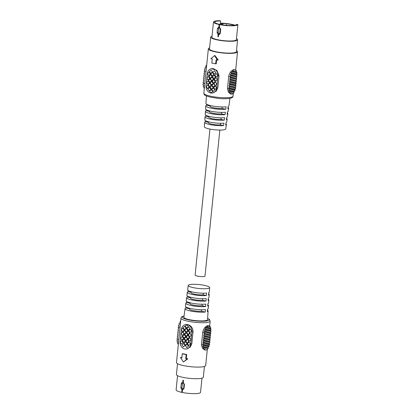 <?xml version="1.0" encoding="UTF-8"?>
<svg xmlns="http://www.w3.org/2000/svg" width="414" height="414" viewBox="0 0 414 414"><rect width="100%" height="100%" fill="white"/><g stroke="black" fill="none" stroke-linecap="round" stroke-linejoin="round"><path stroke-width="0.62" d="M209.95 129.064L195.118 275.077A4.973 0.911 5.8 0 0 197.499 276.112A4.973 0.911 5.8 0 0 202.451 276.614A4.973 0.911 5.8 0 0 205.013 276.081L219.844 130.068M219.182 27.676L220.217 28.897L219.798 33.027L219.177 33.798M219.296 27.666L218.576 28.478L218.157 32.608L218.732 33.762L219.172 33.798M219.213 27.671A1.019 0.864 -101.7 0 0 218.592 28.473L218.173 32.602A1.019 0.864 -101.7 0 0 219.203 33.793M220.212 24.442L220.569 20.954L219.358 20.7A12.275 2.246 5.8 0 0 215.249 21.057A12.275 2.246 5.8 0 0 213.479 22.009A12.275 2.246 5.8 0 0 219.104 24.504L219.617 24.612A12.275 2.246 5.8 0 0 236.14 25.445A12.275 2.246 5.8 0 0 237.884 24.592L237.636 27.024A12.275 2.246 5.8 0 0 237.662 26.926A12.275 2.246 5.8 0 0 237.662 26.879L237.657 26.858M213.479 22.009L211.937 37.208A12.275 2.246 5.8 0 0 220.75 40.282A12.275 2.246 5.8 0 0 234.593 40.644A12.275 2.246 5.8 0 0 236.363 39.692L237.662 26.926M219.617 24.612L219.363 27.081L220.678 29.073L220.258 33.203C220.051 34.165 219.498 34.641 218.597 34.636L218.38 36.768L217.867 36.665L218.09 34.507L217.05 32.535L217.469 28.406L218.856 26.993L219.104 24.504M222.861 24.933L223.011 23.469L222.163 23.639L222.044 24.804M234.303 25.352A11.033 2.018 5.8 0 0 223.011 23.469M236.668 24.39L237.884 24.592M220.569 20.954A11.033 2.018 5.8 0 0 216.31 21.28A11.033 2.018 5.8 0 0 214.716 22.133A11.033 2.018 5.8 0 0 218.954 24.188L221.123 24.643A11.033 2.018 5.8 0 0 235.08 25.223A11.033 2.018 5.8 0 0 236.673 24.364A11.033 2.018 5.8 0 0 236.673 24.338M218.918 33.808L218.597 34.636L218.085 34.533M235.048 25.228A12.275 2.246 5.8 0 0 222.696 23.215L220.341 23.174M221.205 24.659L221.314 23.598L220.32 23.386M221.314 23.598L222.163 23.639M218.856 26.972L219.368 27.065M219.363 27.081L219.482 27.697M219.353 27.66L218.856 26.993M218.09 34.507L218.732 33.762M212.04 36.178A13.522 2.474 5.8 0 0 210.7 37.084A13.522 2.474 5.8 0 0 220.408 40.468A13.522 2.474 5.8 0 0 235.654 40.867A13.522 2.474 5.8 0 0 237.6 39.816A13.522 2.474 5.8 0 0 236.472 38.662M210.7 37.084L209.494 48.94A13.522 2.474 5.8 0 0 219.203 52.324A13.522 2.474 5.8 0 0 234.448 52.723A13.522 2.474 5.8 0 0 236.399 51.672L237.6 39.816M206.865 78.148L206.084 85.812A6.215 5.284 -101.7 0 0 210.757 93.005A6.215 5.284 -101.7 0 0 212.63 93.01A6.215 5.284 -101.7 0 0 216.657 88.084L215.42 86.045L213.676 87.463L214.969 89.455L216.657 88.084M212.63 93.01L216.274 91.132L217.826 87.794L219.058 75.658L216.827 70.308L211.352 68.698A6.215 5.284 -101.7 0 0 207.321 73.676L206.902 77.775M217.479 60.097L218.199 59.952L215.001 55.559L214.55 55.652L210.861 58.71L212.237 58.995L211.823 63.047L215.689 63.859L216.103 59.807L217.479 60.097L214.55 55.652M215.689 63.859L216.232 63.746L216.62 59.921M236.948 72.352L231.359 73.501A6.215 3.074 101.9 0 0 231.286 73.692L236.979 72.517A6.215 3.074 101.9 0 0 236.948 72.352L236.021 71.436L236.399 70.851A6.215 3.074 101.9 0 0 235.126 69.826L233.729 69.676C231.364 70.354 229.692 72.517 228.725 76.171L227.493 88.306L228.3 92.089L230.546 93.962L231.338 94.133A6.215 3.074 101.9 0 0 233.982 92.607L230.246 93.378A6.215 3.074 101.9 0 0 231.338 94.133M236.503 50.637A14.671 2.681 -174.2 0 1 237.543 51.791A14.671 2.681 -174.2 0 1 235.426 52.93A14.671 2.681 -174.2 0 1 218.887 52.5A14.671 2.681 -174.2 0 1 208.351 48.826A14.671 2.681 -174.2 0 1 209.603 47.905M206.42 95.95L205.924 103.402A11.571 2.117 5.8 0 0 213.324 106.139A11.571 2.117 5.8 0 0 226.106 106.807L225.785 109.224A11.483 2.101 -174.2 0 1 213.101 108.561A11.483 2.101 -174.2 0 1 205.763 105.844A11.483 2.101 -174.2 0 1 206.539 105.182L210.048 105.917M206.607 104.219L206.539 105.182M221.656 112.396L221.5 113.917L225.061 114.662A11.292 2.065 -174.2 0 1 212.599 114.005A11.292 2.065 -174.2 0 1 205.396 111.335L205.194 114.388A11.188 2.044 5.8 0 0 212.32 117.027A11.188 2.044 5.8 0 0 224.662 117.685L224.341 120.101A11.1 2.029 -174.2 0 1 212.092 119.449A11.1 2.029 -174.2 0 1 205.033 116.826A11.1 2.029 -174.2 0 1 205.758 116.194L208.935 116.862M205.83 115.159L205.758 116.194M205.033 116.826L204.826 119.879A10.997 2.008 5.8 0 0 211.813 122.472A10.997 2.008 5.8 0 0 223.943 123.124L223.622 125.54A10.909 1.992 -174.2 0 1 211.59 124.893A10.909 1.992 -174.2 0 1 204.666 122.316A10.909 1.992 -174.2 0 1 205.37 121.7L208.382 122.337M205.442 120.629L205.37 121.7M205.763 105.844L205.556 108.898A11.38 2.08 5.8 0 0 212.822 111.583A11.38 2.08 5.8 0 0 225.382 112.246L225.061 114.662M205.396 111.335A11.292 2.065 -174.2 0 1 206.151 110.688L209.494 111.392M206.219 109.689L206.151 110.688M229.956 98.341L228.947 105.741A11.571 2.117 -174.2 0 1 228.161 106.388L227.84 108.804A11.483 2.101 5.8 0 0 228.611 108.168L228.197 111.195A11.38 2.08 -174.2 0 1 227.436 111.821L227.115 114.238A11.292 2.065 5.8 0 0 227.866 113.617L227.452 116.65A11.188 2.044 -174.2 0 1 226.717 117.26L226.396 119.677A11.1 2.029 5.8 0 0 227.12 119.072L226.706 122.099A10.997 2.008 -174.2 0 1 225.992 122.699L225.671 125.116A10.909 1.992 5.8 0 0 226.375 124.521L225.77 128.93A10.754 1.966 -174.2 0 1 224.222 129.753A10.754 1.966 -174.2 0 1 212.128 129.442A10.754 1.966 -174.2 0 1 204.371 126.756L204.666 122.316M220.553 123.263L220.393 124.857L223.622 125.54M221.107 117.83L220.947 119.387L224.341 120.101M222.209 106.962L222.059 108.442L225.785 109.224M228.611 108.168A11.483 2.101 5.8 0 0 228.026 107.386M227.866 113.617A11.292 2.065 5.8 0 0 227.302 112.856M227.12 119.072A11.1 2.029 5.8 0 0 226.572 118.332M226.375 124.521A10.909 1.992 5.8 0 0 225.847 123.802M237.113 74.277A6.215 3.074 101.9 0 0 237.118 74.101L230.815 75.4A6.215 3.074 101.9 0 0 230.784 75.586L237.113 74.277L236.358 74.939L229.941 76.264L230.557 77.418L236.974 76.093L230.572 77.237M236.787 77.915L230.386 79.058L236.787 77.915L235.99 78.588L229.573 79.912L230.184 81.066L236.601 79.742L230.205 80.885M236.415 81.563L230.018 82.707L236.415 81.563L235.618 82.236L229.201 83.561L229.817 84.715L236.249 83.209L229.832 84.534M229.547 91.737A6.215 3.074 101.9 0 0 229.589 91.903L234.976 90.79A6.215 3.074 101.9 0 0 235.054 90.599L229.547 91.737L228.699 90.806L229.356 90.164L235.576 88.881A6.215 3.074 101.9 0 0 235.618 88.694L229.351 89.988A6.215 3.074 101.9 0 0 229.356 90.164M229.459 88.182L235.861 87.038L229.459 88.182L228.828 87.209L229.63 86.536L236.063 85.036L229.63 86.536M204.34 88.337A6.215 3.074 -78.1 0 1 203.802 87.82L204.112 87.25L203.145 86.345A6.215 3.074 -78.1 0 1 203.103 86.179L203.683 85.553L202.912 84.606A6.215 3.074 -78.1 0 1 202.907 84.43L203.641 83.773L203.02 82.624L203.817 81.951L203.207 80.797L204.004 80.13L203.388 78.976L204.19 78.303L203.574 77.149L204.371 76.481L203.76 75.327L204.557 74.655L203.947 73.501L204.744 72.833L204.133 71.679L204.93 71.006L204.34 70.028A6.215 3.074 -78.1 0 1 204.376 69.842L205.287 69.148L204.842 68.139A6.215 3.074 -78.1 0 1 204.914 67.948L206.006 67.213L205.794 66.157A6.215 3.074 -78.1 0 1 206.705 65.029M210.964 89.445L209.593 87.468L207.921 88.87L209.215 90.863L210.964 89.445L209.593 87.468M216.672 87.965L217.893 75.897A6.215 5.284 -101.7 0 0 211.352 68.698M209.758 78.5L208.387 76.523L206.721 77.925L208.014 79.918L209.758 78.5L208.387 76.523M209.199 87.09L207.828 85.113L206.162 86.516L207.455 88.508L209.199 87.09L207.828 85.113M211.554 80.906L210.183 78.929L208.516 80.337L209.81 82.324L211.554 80.906L210.183 78.929M209.551 82.878L208.18 80.901L206.508 82.303L207.802 84.296L209.551 82.878L208.18 80.901M215.249 81.594L213.883 79.617L212.211 81.02L213.505 83.012L215.249 81.594L213.883 79.617M216.91 84.197L215.539 82.22L213.872 83.623L215.166 85.615L216.91 84.197L215.539 82.22M217.366 79.69L215.994 77.718L214.328 79.121L215.622 81.113L217.366 79.69L215.994 77.718M217.821 75.591L216.45 73.614L214.783 75.022L216.077 77.014L217.821 75.591L216.45 73.614M213.857 74.489L212.486 72.512L210.814 73.915L212.108 75.907L213.857 74.489L212.486 72.512M215.875 72.745L214.504 70.773L212.837 72.176L214.131 74.168L215.875 72.745L214.504 70.773M212.465 72.026L211.093 70.049L209.427 71.451L210.721 73.444L212.465 72.026L211.093 70.049M210.436 74.168L209.065 72.191L207.398 73.594L208.692 75.586L210.436 74.168L209.065 72.191M212.077 76.75L210.705 74.774L209.039 76.176L210.333 78.168L212.077 76.75L210.705 74.774M215.539 77.232L214.167 75.255L212.496 76.662L213.79 78.65L215.539 77.232L214.167 75.255M213.143 83.452L211.771 81.475L210.1 82.878L211.394 84.87L213.143 83.452L211.771 81.475M214.954 85.682L213.583 83.706L211.916 85.108L213.21 87.1L214.954 85.682L213.583 83.706M213.453 79.229L212.082 77.252L210.41 78.66L211.704 80.647L213.453 79.229L212.082 77.252M211.197 85.206L209.826 83.23L208.159 84.637L209.453 86.624L211.197 85.206L209.826 83.23M213.174 87.742L211.802 85.765L210.136 87.173L211.43 89.16L213.174 87.742L211.802 85.765M214.788 90.019L213.417 88.047L211.751 89.45L213.044 91.442L214.788 90.019L213.417 88.047M212.625 91.597L211.254 89.621L209.587 91.023L210.881 93.015L212.625 91.597L211.254 89.621M210.721 73.444L212.387 72.041M214.131 74.168L215.797 72.766M208.692 75.586L210.359 74.184M212.108 75.907L213.779 74.504M210.333 78.168L211.999 76.766M216.077 77.014L217.743 75.607M213.79 78.65L215.461 77.247M215.622 81.113L217.288 79.711M211.394 84.87L213.065 83.468M215.166 85.615L216.832 84.213M213.21 87.1L214.876 85.698M213.505 83.012L215.176 81.61M208.014 79.918L209.681 78.515M207.802 84.296L209.474 82.893M211.704 80.647L213.376 79.245M209.81 82.324L211.476 80.921M209.453 86.624L211.119 85.222M207.455 88.508L209.122 87.106M211.43 89.16L213.096 87.758M214.969 89.455L216.641 88.053L217.826 87.794M216.641 88.053L215.347 86.06M213.044 91.442L214.711 90.04M209.215 90.863L210.886 89.46M210.881 93.015L212.548 91.613M235.126 69.826A6.215 3.074 101.9 0 0 232.238 71.71L231.017 72.471L231.359 73.501M237.118 74.101L236.368 73.154L236.979 72.517M236.989 75.912L236.358 74.939M230.784 75.586L229.941 76.264M231.286 73.692L230.303 74.406L230.815 75.4M236.803 77.739L236.171 76.766L236.974 76.093M236.622 79.56L235.99 78.588M236.435 81.387L235.804 80.414L236.601 79.742M236.249 83.209L235.618 82.236M236.063 85.036L235.431 84.063L236.228 83.39M235.876 86.857L235.245 85.884L236.047 85.212M235.618 88.694L235.054 87.711L235.861 87.038M229.589 91.903L229.123 92.503L230.246 93.378M229.444 88.363L228.657 89.031L229.351 89.988M235.054 90.599L234.64 89.584L235.576 88.881M233.982 92.607L233.843 91.53L234.976 90.79M229.817 84.715L229.014 85.382L229.646 86.355M229.998 82.888L229.201 83.561M230.184 81.066L229.387 81.734L230.018 82.707M230.37 79.24L229.573 79.912M230.557 77.418L229.754 78.086L230.386 79.058M232.238 71.71L236.399 70.851M235.431 84.063L229.014 85.382M235.245 85.884L228.828 87.209M235.054 87.711L228.657 89.031M234.64 89.584L228.699 90.806M233.843 91.53L229.123 92.503M235.804 80.414L229.387 81.734M236.171 76.766L229.754 78.086M236.368 73.154L230.303 74.406M236.021 71.436L231.017 72.471M208.439 121.757L208.345 122.679A7.209 1.32 5.8 0 0 212.584 124.329A7.209 1.32 5.8 0 0 220.393 124.857M208.992 116.329L208.904 117.209A7.209 1.32 5.8 0 0 213.138 118.854A7.209 1.32 5.8 0 0 220.947 119.387M209.541 110.905L209.458 111.733A7.209 1.32 5.8 0 0 213.696 113.384A7.209 1.32 5.8 0 0 221.5 113.917M210.095 105.477L210.017 106.263A7.209 1.32 5.8 0 0 214.25 107.914A7.209 1.32 5.8 0 0 222.059 108.442M182.993 383.002A1.019 0.864 -101.7 0 0 182.372 383.809L181.953 387.939L182.626 389.134L183.568 388.363L184.023 388.539L182.502 389.972L182.248 392.467L181.741 392.358A12.275 2.246 -174.2 0 1 176.116 389.864L177.554 375.695M181.741 392.358L181.989 389.89L180.835 387.861L181.254 383.731C181.42 382.779 181.922 382.313 182.76 382.329L183.205 383.002L182.372 383.809L181.953 387.939A1.019 0.864 -101.7 0 0 182.988 389.124M200.795 389.869A12.275 2.246 -174.2 0 1 200.79 389.916A12.275 2.246 -174.2 0 1 200.769 390.019L200.521 392.446A12.275 2.246 -174.2 0 1 198.772 393.3A12.275 2.246 -174.2 0 1 182.248 392.467M183.267 382.438L182.76 382.319L182.972 380.197A12.275 2.246 -174.2 0 0 183.485 380.306L183.267 382.458L184.442 384.409L184.023 388.539M183.485 380.306L182.972 380.197M182.502 389.998L181.989 389.9M182.584 389.119L181.989 389.89M182.771 389.15L182.502 389.972M183.267 382.458L183.205 383.002M204.423 366.452L203.326 377.273A13.522 2.474 -174.2 0 1 201.375 378.324A13.522 2.474 -174.2 0 1 186.129 377.925A13.522 2.474 -174.2 0 1 176.421 374.541L177.523 363.72M181.301 329.813L180.085 341.767A6.215 5.284 -101.7 0 0 186.631 348.966L190.274 347.087L191.827 343.749L193.059 331.614C192.877 327.904 191.087 325.554 187.677 324.566L185.353 324.654A6.215 5.284 -101.7 0 0 181.332 329.523M191.108 339.77L189.814 337.777L188.147 339.18L189.441 341.172L191.185 339.754L191.899 331.852A6.215 5.284 -101.7 0 0 187.226 324.659A6.215 5.284 -101.7 0 0 185.353 324.654M183.433 362.012L187.842 358.809A14.671 2.681 -174.2 0 1 186.284 358.555L186.698 354.503A14.671 2.681 -174.2 0 1 182.833 353.691L182.289 353.804L181.881 357.851L180.504 357.567L183.433 362.012L187.123 358.954L185.746 358.664L186.155 354.617L182.289 353.804M181.906 357.608A14.671 2.681 -174.2 0 1 181.223 357.417L180.504 357.567M209.686 326.02L210.183 321.145A14.671 2.681 -174.2 0 1 208.066 322.283A14.671 2.681 -174.2 0 1 191.527 321.854A14.671 2.681 -174.2 0 1 180.99 318.18L176.483 362.566A14.671 2.681 5.8 0 0 187.014 366.24A14.671 2.681 5.8 0 0 203.559 366.669A14.671 2.681 5.8 0 0 205.675 365.531L207.321 349.323M209.127 325.782A6.215 3.074 101.9 0 0 206.482 327.308L210.219 326.537A6.215 3.074 101.9 0 0 209.127 325.782L207.73 325.632C205.36 326.315 203.693 328.478 202.725 332.126L201.494 344.262L202.301 348.045L204.547 349.918L205.339 350.084A6.215 3.074 101.9 0 0 208.226 348.2L208.019 347.144L209.111 346.409A6.215 3.074 101.9 0 0 209.179 346.218L203.486 347.393A6.215 3.074 101.9 0 0 203.517 347.563L209.111 346.409M201.613 309.75L201.458 311.245L205.256 312.047A11.571 2.117 -174.2 0 1 192.406 311.364A11.571 2.117 -174.2 0 1 185.079 308.611A11.571 2.117 -174.2 0 1 185.865 307.969L189.452 308.725M186 306.971L185.865 307.969M202.172 304.238L202.016 305.775L205.649 306.536A11.38 2.08 -174.2 0 1 193.017 305.863A11.38 2.08 -174.2 0 1 185.824 303.162L185.41 306.189A11.483 2.101 5.8 0 0 192.681 308.922A11.483 2.101 5.8 0 0 205.432 309.6L205.256 312.047M202.731 298.727L202.57 300.3L206.037 301.03A11.188 2.044 -174.2 0 1 193.628 300.362A11.188 2.044 -174.2 0 1 186.574 297.707A11.188 2.044 -174.2 0 1 187.309 297.097L190.559 297.78M187.449 296.026L187.309 297.097M203.29 293.215L203.124 294.83L206.431 295.524A10.997 2.008 -174.2 0 1 194.238 294.861A10.997 2.008 -174.2 0 1 187.319 292.253L186.905 295.286A11.1 2.029 5.8 0 0 193.897 297.92A11.1 2.029 5.8 0 0 206.213 298.582L206.037 301.03M187.319 292.253A10.997 2.008 -174.2 0 1 188.028 291.658L191.118 292.305M188.179 290.55L188.028 291.658M188.256 285.427A10.754 1.966 5.8 0 0 195.941 288.123A10.754 1.966 5.8 0 0 208.102 288.449A10.754 1.966 5.8 0 0 209.655 287.601A10.754 1.966 5.8 0 0 201.897 284.915A10.754 1.966 5.8 0 0 189.803 284.604A10.754 1.966 5.8 0 0 188.256 285.427L187.651 289.831A10.909 1.992 5.8 0 0 194.508 292.419A10.909 1.992 5.8 0 0 206.602 293.076L206.431 295.524M185.824 303.162A11.38 2.08 -174.2 0 1 186.585 302.53L190.005 303.25M186.724 301.495L186.585 302.53M186.574 297.707L186.16 300.735A11.292 2.065 5.8 0 0 193.291 303.421A11.292 2.065 5.8 0 0 205.82 304.088L205.649 306.536M185.079 308.611L183.899 317.233A11.871 2.168 5.8 0 0 192.386 320.213A11.871 2.168 5.8 0 0 205.81 320.571A11.871 2.168 5.8 0 0 207.523 319.634L208.102 310.95A11.571 2.117 5.8 0 0 207.419 310.138M209.655 287.601L209.36 292.036A10.909 1.992 -174.2 0 1 208.656 292.651L208.48 295.099A10.997 2.008 5.8 0 0 209.194 294.478A10.997 2.008 5.8 0 0 208.578 293.723M209.194 294.478L208.992 297.526A11.1 2.029 -174.2 0 1 208.263 298.158L208.092 300.605A11.188 2.044 5.8 0 0 208.832 299.969A11.188 2.044 5.8 0 0 208.19 299.193M208.832 299.969L208.625 303.017A11.292 2.065 -174.2 0 1 207.875 303.669L207.704 306.117A11.38 2.08 5.8 0 0 208.465 305.46A11.38 2.08 5.8 0 0 207.802 304.668M208.465 305.46L208.263 308.513A11.483 2.101 -174.2 0 1 207.486 309.175L207.31 311.623A11.571 2.117 5.8 0 0 208.102 310.95M178.341 344.293A6.215 3.074 -78.1 0 1 177.622 343.501L177.999 342.916L177.078 342.005A6.215 3.074 -78.1 0 1 177.042 341.835L177.658 341.203L176.907 340.256A6.215 3.074 -78.1 0 1 176.907 340.075L177.668 339.413L177.032 338.445L177.849 337.591L177.218 336.618L178.036 335.764L177.404 334.797L178.222 333.943L177.59 332.97L178.408 332.116L177.777 331.148L178.589 330.294L177.963 329.321L178.776 328.468L178.144 327.5L178.972 326.646L178.403 325.658A6.215 3.074 -78.1 0 1 178.444 325.471L179.386 324.773L178.972 323.758A6.215 3.074 -78.1 0 1 179.05 323.562L180.183 322.822L180.043 321.75A6.215 3.074 -78.1 0 1 180.706 320.985M203.352 345.633A6.215 3.074 101.9 0 0 203.352 345.809L209.65 344.51A6.215 3.074 101.9 0 0 209.686 344.329L203.352 345.633L202.679 344.671L209.096 343.346L209.893 342.678L203.497 343.817L209.893 342.678M203.678 341.995L210.079 340.851L203.678 341.995L203.051 341.022L209.463 339.697L210.265 339.03L203.864 340.173L210.265 339.03M204.05 338.347L210.447 337.203L204.05 338.347L203.419 337.374L209.836 336.054L210.633 335.381L204.237 336.525L210.633 335.381M210.923 328.178A6.215 3.074 101.9 0 0 210.881 328.007L205.489 329.12A6.215 3.074 101.9 0 0 205.411 329.311L210.923 328.178L210.338 328.804L211.114 329.746L204.889 331.029A6.215 3.074 101.9 0 0 204.847 331.216L211.114 329.922A6.215 3.074 101.9 0 0 211.114 329.746M211.005 331.733L204.609 332.877L211.005 331.733L210.208 332.406L210.84 333.373L204.402 334.879L210.84 333.373M189.985 328.809L188.613 326.832L186.942 328.235L188.235 330.227L189.985 328.809L188.613 326.832M184.23 330.217L182.859 328.24L181.192 329.642L182.486 331.635L184.23 330.217L182.859 328.24M186.631 348.966A6.215 5.284 -101.7 0 0 190.663 343.987L191.185 339.754M189.441 341.172L191.087 339.837M191.108 339.63L189.814 337.777M191.744 331.164L190.373 329.187L188.706 330.589L190 332.582L191.744 331.164L190.373 329.187M189.389 337.343L188.018 335.371L186.352 336.773L187.645 338.766L189.389 337.343L188.018 335.371M191.397 335.376L190.026 333.399L188.354 334.802L189.648 336.794L191.397 335.376L190.026 333.399M185.695 336.66L184.323 334.683L182.657 336.085L183.951 338.078L185.695 336.66L184.323 334.683M184.033 334.057L182.667 332.08L180.996 333.482L182.289 335.475L184.033 334.057L182.667 332.08M183.578 338.559L182.207 336.582L180.54 337.99L181.834 339.977L183.578 338.559L182.207 336.582M183.123 342.657L181.751 340.681L180.085 342.088L181.379 344.081L183.123 342.657L181.751 340.681M187.092 343.765L185.72 341.788L184.054 343.19L185.348 345.183L187.092 343.765L185.72 341.788M185.068 345.504L183.697 343.527L182.031 344.934L183.324 346.922L185.068 345.504L183.697 343.527M188.479 346.228L187.107 344.251L185.441 345.654L186.735 347.646L188.479 346.228L187.107 344.251M190.507 344.086L189.136 342.109L187.47 343.511L188.763 345.504L190.507 344.086L189.136 342.109M188.867 341.503L187.495 339.527L185.829 340.929L187.123 342.921L188.867 341.503L187.495 339.527M185.41 341.017L184.039 339.045L182.367 340.448L183.661 342.44L185.41 341.017L184.039 339.045M187.806 334.802L186.435 332.825L184.768 334.227L186.062 336.22L187.806 334.802L186.435 332.825M185.989 332.571L184.618 330.595L182.952 331.997L184.246 333.989L185.989 332.571L184.618 330.595M187.495 339.019L186.124 337.048L184.453 338.45L185.746 340.443L187.495 339.019L186.124 337.048M189.747 333.042L188.38 331.071L186.709 332.473L188.003 334.465L189.747 333.042L188.38 331.071M187.77 330.507L186.398 328.535L184.732 329.937L186.026 331.93L187.77 330.507L186.398 328.535M186.155 328.23L184.789 326.253L183.117 327.655L184.411 329.647L186.155 328.23L184.789 326.253M188.318 326.656L186.947 324.679L185.281 326.082L186.574 328.074L188.318 326.656L186.947 324.679M186.698 354.503L186.155 354.617M186.284 358.555L185.746 358.664M187.842 358.809L187.123 358.954M186.735 347.646L188.401 346.244M183.324 346.922L184.991 345.519M188.763 345.504L190.43 344.101M185.348 345.183L187.014 343.78M187.123 342.921L188.789 341.519M181.379 344.081L183.045 342.673M183.661 342.44L185.332 341.032M181.834 339.977L183.5 338.574M186.062 336.22L187.728 334.817M182.289 335.475L183.961 334.072M184.246 333.989L185.912 332.587M183.951 338.078L185.617 336.675M189.648 336.794L191.32 335.392M185.746 340.443L187.418 339.035M187.645 338.766L189.312 337.363M188.003 334.465L189.674 333.063M190 332.582L191.666 331.179M186.026 331.93L187.692 330.522M182.486 331.635L184.152 330.232M184.411 329.647L186.083 328.245M188.235 330.227L189.907 328.825M186.574 328.074L188.241 326.672M203.517 347.563L203.015 348.174L204.066 349.059A6.215 3.074 101.9 0 0 205.339 350.084M203.352 345.809L202.669 346.461L203.486 347.393M203.476 343.998L202.679 344.671M209.686 344.329L209.096 343.346M209.179 346.218L208.734 345.209L209.65 344.51M203.662 342.176L202.865 342.849L203.497 343.817M203.848 340.349L203.051 341.022M204.035 338.528L203.233 339.201L203.864 340.173M204.216 336.701L203.419 337.374M204.402 334.879L203.605 335.552L204.237 336.525M204.588 333.053L203.791 333.725L204.423 334.698M204.847 331.216L203.983 331.899L204.609 332.877M210.881 328.007L209.914 327.107L210.219 326.537M211.021 331.552L210.384 330.579L211.114 329.922M205.411 329.311L204.397 330.03L204.889 331.029M206.482 327.308L205.194 328.079L205.489 329.12M210.654 335.2L210.022 334.227L210.819 333.555M210.467 337.022L209.836 336.054M210.281 338.849L209.65 337.876L210.447 337.203M210.095 340.67L209.463 339.697M209.914 342.497L209.282 341.524L210.079 340.851M208.226 348.2L204.066 349.059M203.605 335.552L210.022 334.227M203.791 333.725L210.208 332.406M203.983 331.899L210.384 330.579M204.397 330.03L210.338 328.804M205.194 328.079L209.914 327.107M203.233 339.201L209.65 337.876M202.865 342.849L209.282 341.524M202.669 346.461L208.734 345.209M203.015 348.174L208.019 347.144M191.18 291.71L191.082 292.651A7.209 1.32 5.8 0 0 195.32 294.297A7.209 1.32 5.8 0 0 203.124 294.83M190.616 297.226L190.528 298.121A7.209 1.32 5.8 0 0 194.761 299.772A7.209 1.32 5.8 0 0 202.57 300.3M190.057 302.743L189.969 303.597A7.209 1.32 5.8 0 0 194.207 305.242A7.209 1.32 5.8 0 0 202.016 305.775M189.498 308.259L189.415 309.067A7.209 1.32 5.8 0 0 193.654 310.717A7.209 1.32 5.8 0 0 201.458 311.245M218.592 28.473L217.469 28.406M218.173 32.602L217.05 32.535M220.678 29.073L220.217 28.897M220.258 33.203L219.798 33.027M233.035 96.177C233.01 97.218 232.037 97.932 230.112 98.309C226.122 99.003 221.366 98.708 218.1 98.377L210.126 97.088C203.264 95.085 204.428 94.894 203.843 93.212A14.671 2.681 5.8 0 0 214.374 96.881A14.671 2.681 5.8 0 0 230.919 97.316A14.671 2.681 5.8 0 0 233.035 96.177L233.32 93.373M219.058 75.658L217.893 75.897M228.725 76.171L230.065 76.45M227.493 88.306L229.108 88.648M206.058 71.405L204.775 71.136M204.826 83.54L203.269 83.214M182.372 383.809L181.254 383.731M181.953 387.939L180.835 387.861M183.676 388.306L183.987 384.233L184.442 384.409M184.095 384.176L183.314 383.048M193.059 331.614L191.899 331.852M184.054 316.094A13.429 2.453 5.8 0 0 188.975 319.918A13.429 2.453 5.8 0 0 207.135 320.845A13.429 2.453 5.8 0 0 207.6 318.49M191.827 343.749L190.663 343.987M178.827 339.496L177.544 339.226M180.059 327.36L178.501 327.034M201.494 344.262L202.829 344.541M202.725 332.126L204.34 332.463M225.47 25.606L226.101 24.912C226.396 24.576 226.768 24.866 227.224 25.782M203.843 93.212L208.351 48.826M235.685 70.064L237.543 51.791M200.79 389.916L201.985 378.173M180.99 318.18C181.016 317.134 181.989 316.425 183.914 316.042L184.064 316.011M210.183 321.145L209.37 319.401L207.605 318.402"/></g></svg>
